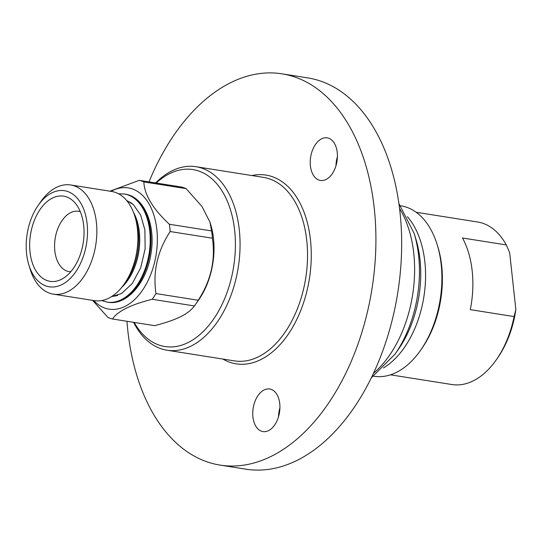 <?xml version="1.0" encoding="UTF-8"?>
<svg xmlns="http://www.w3.org/2000/svg" width="543" height="543" viewBox="0 0 543 543"><rect width="100%" height="100%" fill="white"/><g stroke="black" fill="none" stroke-linecap="round" stroke-linejoin="round"><path stroke-width="0.81" d="M111.003 191.353A61.379 37.956 99 0 1 156.846 229.587A61.379 37.956 99 0 1 137.793 296.281A61.379 37.956 99 0 1 93.729 300.544M209.931 222.073L201.935 206.401L186.073 188.611L143.841 181.932C144.39 194.781 152.902 208.892 169.375 224.259L211.614 230.938L209.931 222.073L210.738 224.748A61.379 37.956 99 0 1 198.908 299.566L195.263 304.793A70.671 43.705 99 0 1 194.442 305.953L152.21 299.274C130.999 304.582 117.75 311.153 112.462 318.985L154.701 325.664C165.941 322.732 174.541 319.759 180.493 316.745C186.629 313.759 191.279 310.162 194.442 305.953M155.963 293.573L198.202 300.252C210.894 280.833 215.632 260.151 212.401 238.214L170.169 231.535C157.47 250.954 152.739 271.636 155.963 293.573A70.671 43.705 -81 0 1 152.21 299.274M112.462 318.985A70.671 43.705 -81 0 1 107.914 317.411L92.588 300.367M170.169 231.535A70.671 43.705 -81 0 0 169.837 227.863A70.671 43.705 -81 0 0 169.375 224.259M143.841 181.932A70.671 43.705 -81 0 0 139.286 180.351L181.525 187.03A70.671 43.705 99 0 1 186.073 188.611M109.937 191.184L139.286 180.351M70.644 184.973L111.695 191.462A55.271 34.182 99 0 1 134.956 216.576A55.271 34.182 99 0 1 137.447 229.003A55.271 34.182 99 0 1 124.299 283.948A55.271 34.182 99 0 1 94.428 300.652L53.377 294.163A55.271 34.182 -81 0 0 96.396 222.515A55.271 34.182 -81 0 0 70.644 184.973A55.271 34.182 -81 0 0 40.773 201.677L38.166 205.41A48.639 30.075 99 0 1 87.118 223.743A48.639 30.075 99 0 1 65.594 282.387A48.639 30.075 99 0 1 28.793 264.699A48.639 30.075 99 0 1 38.166 205.41M52.44 198.066A43.128 26.675 99 0 1 74.832 202.695A43.128 26.675 99 0 1 83.201 242.918A43.128 26.675 99 0 1 62.825 278.593A43.128 26.675 99 0 1 30.164 253.235A43.128 26.675 99 0 1 52.44 198.066M28.793 264.699L30.116 269.05A55.271 34.182 -81 0 0 53.377 294.163M70.807 271.724A30.523 18.876 99 0 1 69.042 271.581A30.523 18.876 99 0 1 54.585 244.737A30.523 18.876 99 0 1 70.678 212.639A30.523 18.876 99 0 1 78.579 211.281A30.523 18.876 99 0 1 80.303 211.695M198.202 300.252A70.671 43.705 99 0 1 195.263 304.793M211.614 230.938A70.671 43.705 99 0 1 212.401 238.214M134.196 322.42A89.581 55.4 -81 0 0 188.109 342.552A89.581 55.4 -81 0 0 234.651 230.422A89.581 55.4 -81 0 0 169.749 173.563A89.581 55.4 -81 0 0 156.241 183.032M133.571 322.325A92.894 57.449 -81 0 0 166.986 350.221A92.894 57.449 -81 0 0 191.021 346.095A92.894 57.449 -81 0 0 240.013 248.409A92.894 57.449 -81 0 0 196.016 166.708A92.894 57.449 -81 0 0 171.982 170.841A92.894 57.449 -81 0 0 155.617 182.937M126.967 321.28A198.073 122.487 -81 0 0 220.091 465.1A198.073 122.487 -81 0 0 271.33 456.29A198.073 122.487 -81 0 0 375.797 248.015A198.073 122.487 -81 0 0 281.98 73.828A198.073 122.487 -81 0 0 230.741 82.631A198.073 122.487 -81 0 0 149.013 181.891M310.406 165.812A21.564 13.337 99 0 1 327.191 137.854A21.564 13.337 99 0 1 337.237 152.502A21.564 13.337 99 0 1 320.451 180.459A21.564 13.337 99 0 1 310.406 165.812M252.916 416.943A21.564 13.337 99 0 1 269.701 388.992A21.564 13.337 99 0 1 279.747 403.639A21.564 13.337 99 0 1 262.961 431.59A21.564 13.337 99 0 1 252.916 416.943M220.091 465.1L245.843 469.172A198.073 122.487 -81 0 0 297.082 460.369A198.073 122.487 -81 0 0 401.548 252.088A198.073 122.487 -81 0 0 307.732 77.9L281.98 73.828M337.407 156.703A21.564 13.337 -81 0 0 335.988 165.683M279.916 407.834A21.564 13.337 -81 0 0 278.498 416.82M373.659 376.19L374.046 376.251A86.262 53.343 -81 0 0 396.363 372.417A86.262 53.343 -81 0 0 420.669 350.181A86.262 53.343 -81 0 0 437.298 245.036A86.262 53.343 -81 0 0 400.999 205.851L400.612 205.79M420.669 350.181L421.972 348.314A82.943 51.293 -81 0 0 437.963 247.214L437.298 245.036M390.492 374.826L451.925 384.539A82.278 50.886 -81 0 0 496.397 359.676L497.7 357.803A78.966 48.829 -81 0 0 515.85 309.571L514.078 316.576L470.299 309.646A82.278 50.886 -81 0 0 462.514 238.004L506.293 244.927A82.278 50.886 -81 0 0 477.636 221.999L416.203 212.286M506.293 244.927L509.673 252.739L515.85 309.571M496.397 359.676A82.278 50.886 -81 0 0 514.078 316.576M134.956 216.576L136.164 220.546A49.216 30.435 99 0 1 138.377 231.617A49.216 30.435 99 0 1 126.675 280.541L124.299 283.948M133.537 212.462A48.442 29.953 99 0 1 139.354 232.085A48.442 29.953 99 0 1 121.68 287.417M127.123 201.073A48.442 29.953 99 0 1 132.207 203.618M117.682 295.426A48.442 29.953 99 0 1 112.068 296.274M166.986 350.221L234.461 360.891A92.894 57.449 -81 0 0 258.495 356.765A92.894 57.449 -81 0 0 306.761 240.474A92.894 57.449 -81 0 0 263.484 177.385L196.016 166.708M222.861 359.059A95.554 59.092 -81 0 0 286.215 337.108A95.554 59.092 -81 0 0 310.474 239.979A95.554 59.092 -81 0 0 251.884 175.545M373.482 373.299A102.851 63.606 -81 0 0 413.759 253.343A102.851 63.606 -81 0 0 399.546 208.485M371.351 377.758L395.087 354.07A98.962 61.203 -81 0 0 418.626 255.699A98.962 61.203 -81 0 0 414.166 233.442L398.895 203.584M395.087 354.07L398.542 349.115A90.152 55.746 -81 0 0 419.983 259.5A90.152 55.746 -81 0 0 415.924 239.225L414.166 233.442M383.473 367.944A86.262 53.343 -81 0 0 424.85 261.848A86.262 53.343 -81 0 0 407.399 216.657M118.591 193.803L124.259 193.987A54.741 33.856 99 0 1 149.97 246.271A54.741 33.856 99 0 1 116.066 301.664A54.741 33.856 99 0 1 107.154 302.132L101.711 300.557M124.259 193.987L125.026 194.109A54.741 33.856 99 0 1 150.744 246.393A54.741 33.856 99 0 1 116.84 301.786A54.741 33.856 99 0 1 107.921 302.254L107.154 302.132M126.546 200.381L133.463 204.711L140.691 215.123L144.886 229.886L145.137 248.87L140.705 267.726L132.336 283.432L121.517 293.559L111.301 296.756M125.026 194.109C144.01 196.573 155.719 224.578 151.097 252.862C147.221 281.824 127.11 305.865 107.921 302.254"/></g></svg>
